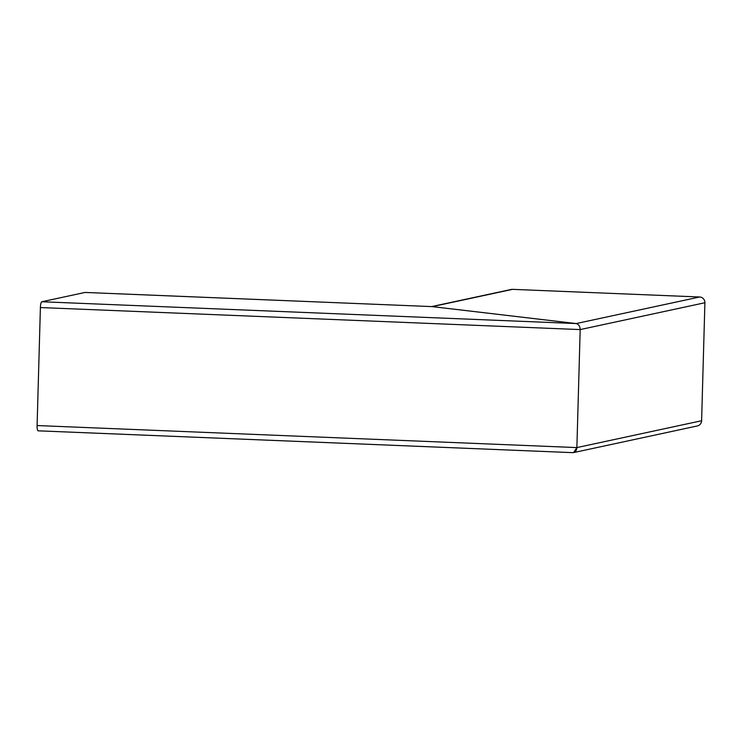 <?xml version="1.0" encoding="UTF-8"?>
<svg xmlns="http://www.w3.org/2000/svg" width="742" height="742" viewBox="0 0 742 742"><rect width="100%" height="100%" fill="white"/><g stroke="black" fill="none" stroke-linecap="round" stroke-linejoin="round"><path stroke-width="1.11" d="M38.12 430.824A5.546 1.234 -87.7 0 0 38.194 430.814L572.574 452.629C575.087 452.574 576.525 450.886 576.877 447.584L573.594 452.583L572.815 452.648L38.12 430.824A5.546 1.234 -87.7 0 1 37.1 425.546L40.393 307.55A5.546 1.234 -87.7 0 1 41.802 301.753L85.033 292.45L432.057 306.604L576.182 323.558L432.298 306.622L512.537 289.352L699.66 296.995L576.182 323.558C578.677 324.208 580.003 326.22 580.179 329.587C580.003 326.22 578.677 324.208 576.182 323.558L41.802 301.753M573.594 452.583L697.369 425.945A5.546 5.389 -102.1 0 0 701.607 420.742L576.877 447.584L580.179 329.587L576.877 447.584L37.1 425.546M431.658 306.585L511.21 289.463A5.546 5.389 77.9 0 1 512.537 289.352M701.607 420.742L704.9 302.745A5.546 5.389 -102.1 0 0 699.66 296.995M40.393 307.55L580.179 329.587L704.9 302.745M85.107 292.441L432.057 306.604"/></g></svg>
